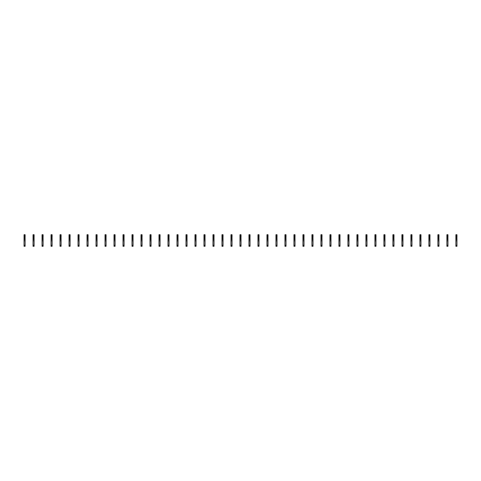 <?xml version="1.0" encoding="UTF-8"?>
<svg xmlns="http://www.w3.org/2000/svg" width="481" height="481" viewBox="0 0 481 481"><rect width="100%" height="100%" fill="white"/><g stroke="black" fill="none" stroke-linecap="round" stroke-linejoin="round"><path stroke-width="0.72" d="M25.114 238.522L25.114 246.278L24.05 246.278L24.05 237.59L24.916 237.398L25.114 238.522M25.114 235.149L24.05 235.149L24.05 234.722L25.114 234.722L25.114 236.526L24.05 236.526L24.05 237.59M24.05 235.149L24.05 236.526M25.114 236.526L25.114 237.59M25.114 239.4L24.05 239.4M25.114 240.795L24.05 240.795M34.109 238.522L34.109 246.278L33.045 246.278L33.045 237.59L33.917 237.398L34.109 238.522M34.109 235.149L33.045 235.149L33.045 234.722L34.109 234.722L34.109 236.526L33.045 236.526L33.045 237.59M33.045 235.149L33.045 236.526M34.109 236.526L34.109 237.59M34.109 239.4L33.045 239.4M34.109 240.795L33.045 240.795M43.104 238.522L43.104 246.278L42.045 246.278L42.045 237.59L42.911 237.398L43.104 238.522M43.104 235.149L42.045 235.149L42.045 234.722L43.104 234.722L43.104 236.526L42.045 236.526L42.045 237.59M42.045 235.149L42.045 236.526M43.104 236.526L43.104 237.59M43.104 239.4L42.045 239.4M43.104 240.795L42.045 240.795M52.104 238.522L52.104 246.278L51.04 246.278L51.04 237.59L51.906 237.398L52.104 238.522M52.104 235.149L51.04 235.149L51.04 234.722L52.104 234.722L52.104 236.526L51.04 236.526L51.04 237.59M51.04 235.149L51.04 236.526M52.104 236.526L52.104 237.59M52.104 239.4L51.04 239.4M52.104 240.795L51.04 240.795M61.099 238.522L61.099 246.278L60.035 246.278L60.035 237.59L60.907 237.398L61.099 238.522M61.099 235.149L60.035 235.149L60.035 234.722L61.099 234.722L61.099 236.526L60.035 236.526L60.035 237.59M60.035 235.149L60.035 236.526M61.099 236.526L61.099 237.59M61.099 239.4L60.035 239.4M61.099 240.795L60.035 240.795M70.094 238.522L70.094 246.278L69.036 246.278L69.036 237.59L69.901 237.398L70.094 238.522M70.094 235.149L69.036 235.149L69.036 234.722L70.094 234.722L70.094 236.526L69.036 236.526L69.036 237.59M69.036 235.149L69.036 236.526M70.094 236.526L70.094 237.59M70.094 239.4L69.036 239.4M70.094 240.795L69.036 240.795M79.088 238.522L79.088 246.278L78.03 246.278L78.03 237.59L78.896 237.398L79.088 238.522M79.088 235.149L78.03 235.149L78.03 234.722L79.088 234.722L79.088 236.526L78.03 236.526L78.03 237.59M78.03 235.149L78.03 236.526M79.088 236.526L79.088 237.59M79.088 239.4L78.03 239.4M79.088 240.795L78.03 240.795M88.089 238.522L88.089 246.278L87.025 246.278L87.025 237.59L87.897 237.398L88.089 238.522M88.089 235.149L87.025 235.149L87.025 234.722L88.089 234.722L88.089 236.526L87.025 236.526L87.025 237.59M87.025 235.149L87.025 236.526M88.089 236.526L88.089 237.59M88.089 239.4L87.025 239.4M88.089 240.795L87.025 240.795M97.084 238.522L97.084 246.278L96.026 246.278L96.026 237.59L96.891 237.398L97.084 238.522M97.084 235.149L96.026 235.149L96.026 234.722L97.084 234.722L97.084 236.526L96.026 236.526L96.026 237.59M96.026 235.149L96.026 236.526M97.084 236.526L97.084 237.59M97.084 239.4L96.026 239.4M97.084 240.795L96.026 240.795M106.079 238.522L106.079 246.278L105.02 246.278L105.02 237.59L105.886 237.398L106.079 238.522M106.079 235.149L105.02 235.149L105.02 234.722L106.079 234.722L106.079 236.526L105.02 236.526L105.02 237.59M105.02 235.149L105.02 236.526M106.079 236.526L106.079 237.59M106.079 239.4L105.02 239.4M106.079 240.795L105.02 240.795M115.079 238.522L115.079 246.278L114.015 246.278L114.015 237.59L114.887 237.398L115.079 238.522M115.079 235.149L114.015 235.149L114.015 234.722L115.079 234.722L115.079 236.526L114.015 236.526L114.015 237.59M114.015 235.149L114.015 236.526M115.079 236.526L115.079 237.59M115.079 239.4L114.015 239.4M115.079 240.795L114.015 240.795M124.074 238.522L124.074 246.278L123.016 246.278L123.016 237.59L123.882 237.398L124.074 238.522M124.074 235.149L123.016 235.149L123.016 234.722L124.074 234.722L124.074 236.526L123.016 236.526L123.016 237.59M123.016 235.149L123.016 236.526M124.074 236.526L124.074 237.59M124.074 239.4L123.016 239.4M124.074 240.795L123.016 240.795M133.069 238.522L133.069 246.278L132.01 246.278L132.01 237.59L132.876 237.398L133.069 238.522M133.069 235.149L132.01 235.149L132.01 234.722L133.069 234.722L133.069 236.526L132.01 236.526L132.01 237.59M132.01 235.149L132.01 236.526M133.069 236.526L133.069 237.59M133.069 239.4L132.01 239.4M133.069 240.795L132.01 240.795M142.069 238.522L142.069 246.278L141.005 246.278L141.005 237.59L141.877 237.398L142.069 238.522M142.069 235.149L141.005 235.149L141.005 234.722L142.069 234.722L142.069 236.526L141.005 236.526L141.005 237.59M141.005 235.149L141.005 236.526M142.069 236.526L142.069 237.59M142.069 239.4L141.005 239.4M142.069 240.795L141.005 240.795M151.064 238.522L151.064 246.278L150.006 246.278L150.006 237.59L150.872 237.398L151.064 238.522M151.064 235.149L150.006 235.149L150.006 234.722L151.064 234.722L151.064 236.526L150.006 236.526L150.006 237.59M150.006 235.149L150.006 236.526M151.064 236.526L151.064 237.59M151.064 239.4L150.006 239.4M151.064 240.795L150.006 240.795M160.059 238.522L160.059 246.278L159.001 246.278L159.001 237.59L159.866 237.398L160.059 238.522M160.059 235.149L159.001 235.149L159.001 234.722L160.059 234.722L160.059 236.526L159.001 236.526L159.001 237.59M159.001 235.149L159.001 236.526M160.059 236.526L160.059 237.59M160.059 239.4L159.001 239.4M160.059 240.795L159.001 240.795M169.059 238.522L169.059 246.278L167.995 246.278L167.995 237.59L168.867 237.398L169.059 238.522M169.059 235.149L167.995 235.149L167.995 234.722L169.059 234.722L169.059 236.526L167.995 236.526L167.995 237.59M167.995 235.149L167.995 236.526M169.059 236.526L169.059 237.59M169.059 239.4L167.995 239.4M169.059 240.795L167.995 240.795M178.054 238.522L178.054 246.278L176.99 246.278L176.99 237.59L177.862 237.398L178.054 238.522M178.054 235.149L176.99 235.149L176.99 234.722L178.054 234.722L178.054 236.526L176.99 236.526L176.99 237.59M176.99 235.149L176.99 236.526M178.054 236.526L178.054 237.59M178.054 239.4L176.99 239.4M178.054 240.795L176.99 240.795M187.049 238.522L187.049 246.278L185.991 246.278L185.991 237.59L186.856 237.398L187.049 238.522M187.049 235.149L185.991 235.149L185.991 234.722L187.049 234.722L187.049 236.526L185.991 236.526L185.991 237.59M185.991 235.149L185.991 236.526M187.049 236.526L187.049 237.59M187.049 239.4L185.991 239.4M187.049 240.795L185.991 240.795M196.05 238.522L196.05 246.278L194.985 246.278L194.985 237.59L195.857 237.398L196.05 238.522M196.05 235.149L194.985 235.149L194.985 234.722L196.05 234.722L196.05 236.526L194.985 236.526L194.985 237.59M194.985 235.149L194.985 236.526M196.05 236.526L196.05 237.59M196.05 239.4L194.985 239.4M196.05 240.795L194.985 240.795M205.044 238.522L205.044 246.278L203.98 246.278L203.98 237.59L204.852 237.398L205.044 238.522M205.044 235.149L203.98 235.149L203.98 234.722L205.044 234.722L205.044 236.526L203.98 236.526L203.98 237.59M203.98 235.149L203.98 236.526M205.044 236.526L205.044 237.59M205.044 239.4L203.98 239.4M205.044 240.795L203.98 240.795M214.039 238.522L214.039 246.278L212.981 246.278L212.981 237.59L213.847 237.398L214.039 238.522M214.039 235.149L212.981 235.149L212.981 234.722L214.039 234.722L214.039 236.526L212.981 236.526L212.981 237.59M212.981 235.149L212.981 236.526M214.039 236.526L214.039 237.59M214.039 239.4L212.981 239.4M214.039 240.795L212.981 240.795M223.04 238.522L223.04 246.278L221.975 246.278L221.975 237.59L222.841 237.398L223.04 238.522M223.04 235.149L221.975 235.149L221.975 234.722L223.04 234.722L223.04 236.526L221.975 236.526L221.975 237.59M221.975 235.149L221.975 236.526M223.04 236.526L223.04 237.59M223.04 239.4L221.975 239.4M223.04 240.795L221.975 240.795M232.034 238.522L232.034 246.278L230.97 246.278L230.97 237.59L231.842 237.398L232.034 238.522M232.034 235.149L230.97 235.149L230.97 234.722L232.034 234.722L232.034 236.526L230.97 236.526L230.97 237.59M230.97 235.149L230.97 236.526M232.034 236.526L232.034 237.59M232.034 239.4L230.97 239.4M232.034 240.795L230.97 240.795M241.029 238.522L241.029 246.278L239.971 246.278L239.971 237.59L240.837 237.398L241.029 238.522M241.029 235.149L239.971 235.149L239.971 234.722L241.029 234.722L241.029 236.526L239.971 236.526L239.971 237.59M239.971 235.149L239.971 236.526M241.029 236.526L241.029 237.59M241.029 239.4L239.971 239.4M241.029 240.795L239.971 240.795M250.03 238.522L250.03 246.278L248.966 246.278L248.966 237.59L249.831 237.398L250.03 238.522M250.03 235.149L248.966 235.149L248.966 234.722L250.03 234.722L250.03 236.526L248.966 236.526L248.966 237.59M248.966 235.149L248.966 236.526M250.03 236.526L250.03 237.59M250.03 239.4L248.966 239.4M250.03 240.795L248.966 240.795M259.025 238.522L259.025 246.278L257.96 246.278L257.96 237.59L258.832 237.398L259.025 238.522M259.025 235.149L257.96 235.149L257.96 234.722L259.025 234.722L259.025 236.526L257.96 236.526L257.96 237.59M257.96 235.149L257.96 236.526M259.025 236.526L259.025 237.59M259.025 239.4L257.96 239.4M259.025 240.795L257.96 240.795M268.019 238.522L268.019 246.278L266.961 246.278L266.961 237.59L267.827 237.398L268.019 238.522M268.019 235.149L266.961 235.149L266.961 234.722L268.019 234.722L268.019 236.526L266.961 236.526L266.961 237.59M266.961 235.149L266.961 236.526M268.019 236.526L268.019 237.59M268.019 239.4L266.961 239.4M268.019 240.795L266.961 240.795M277.02 238.522L277.02 246.278L275.956 246.278L275.956 237.59L276.822 237.398L277.02 238.522M277.02 235.149L275.956 235.149L275.956 234.722L277.02 234.722L277.02 236.526L275.956 236.526L275.956 237.59M275.956 235.149L275.956 236.526M277.02 236.526L277.02 237.59M277.02 239.4L275.956 239.4M277.02 240.795L275.956 240.795M286.015 238.522L286.015 246.278L284.95 246.278L284.95 237.59L285.822 237.398L286.015 238.522M286.015 235.149L284.95 235.149L284.95 234.722L286.015 234.722L286.015 236.526L284.95 236.526L284.95 237.59M284.95 235.149L284.95 236.526M286.015 236.526L286.015 237.59M286.015 239.4L284.95 239.4M286.015 240.795L284.95 240.795M295.009 238.522L295.009 246.278L293.951 246.278L293.951 237.59L294.817 237.398L295.009 238.522M295.009 235.149L293.951 235.149L293.951 234.722L295.009 234.722L295.009 236.526L293.951 236.526L293.951 237.59M293.951 235.149L293.951 236.526M295.009 236.526L295.009 237.59M295.009 239.4L293.951 239.4M295.009 240.795L293.951 240.795M304.01 238.522L304.01 246.278L302.946 246.278L302.946 237.59L303.812 237.398L304.01 238.522M304.01 235.149L302.946 235.149L302.946 234.722L304.01 234.722L304.01 236.526L302.946 236.526L302.946 237.59M302.946 235.149L302.946 236.526M304.01 236.526L304.01 237.59M304.01 239.4L302.946 239.4M304.01 240.795L302.946 240.795M313.005 238.522L313.005 246.278L311.941 246.278L311.941 237.59L312.812 237.398L313.005 238.522M313.005 235.149L311.941 235.149L311.941 234.722L313.005 234.722L313.005 236.526L311.941 236.526L311.941 237.59M311.941 235.149L311.941 236.526M313.005 236.526L313.005 237.59M313.005 239.4L311.941 239.4M313.005 240.795L311.941 240.795M321.999 238.522L321.999 246.278L320.941 246.278L320.941 237.59L321.807 237.398L321.999 238.522M321.999 235.149L320.941 235.149L320.941 234.722L321.999 234.722L321.999 236.526L320.941 236.526L320.941 237.59M320.941 235.149L320.941 236.526M321.999 236.526L321.999 237.59M321.999 239.4L320.941 239.4M321.999 240.795L320.941 240.795M330.994 238.522L330.994 246.278L329.936 246.278L329.936 237.59L330.802 237.398L330.994 238.522M330.994 235.149L329.936 235.149L329.936 234.722L330.994 234.722L330.994 236.526L329.936 236.526L329.936 237.59M329.936 235.149L329.936 236.526M330.994 236.526L330.994 237.59M330.994 239.4L329.936 239.4M330.994 240.795L329.936 240.795M339.995 238.522L339.995 246.278L338.931 246.278L338.931 237.59L339.802 237.398L339.995 238.522M339.995 235.149L338.931 235.149L338.931 234.722L339.995 234.722L339.995 236.526L338.931 236.526L338.931 237.59M338.931 235.149L338.931 236.526M339.995 236.526L339.995 237.59M339.995 239.4L338.931 239.4M339.995 240.795L338.931 240.795M348.99 238.522L348.99 246.278L347.931 246.278L347.931 237.59L348.797 237.398L348.99 238.522M348.99 235.149L347.931 235.149L347.931 234.722L348.99 234.722L348.99 236.526L347.931 236.526L347.931 237.59M347.931 235.149L347.931 236.526M348.99 236.526L348.99 237.59M348.99 239.4L347.931 239.4M348.99 240.795L347.931 240.795M357.984 238.522L357.984 246.278L356.926 246.278L356.926 237.59L357.792 237.398L357.984 238.522M357.984 235.149L356.926 235.149L356.926 234.722L357.984 234.722L357.984 236.526L356.926 236.526L356.926 237.59M356.926 235.149L356.926 236.526M357.984 236.526L357.984 237.59M357.984 239.4L356.926 239.4M357.984 240.795L356.926 240.795M366.985 238.522L366.985 246.278L365.921 246.278L365.921 237.59L366.793 237.398L366.985 238.522M366.985 235.149L365.921 235.149L365.921 234.722L366.985 234.722L366.985 236.526L365.921 236.526L365.921 237.59M365.921 235.149L365.921 236.526M366.985 236.526L366.985 237.59M366.985 239.4L365.921 239.4M366.985 240.795L365.921 240.795M375.98 238.522L375.98 246.278L374.921 246.278L374.921 237.59L375.787 237.398L375.98 238.522M375.98 235.149L374.921 235.149L374.921 234.722L375.98 234.722L375.98 236.526L374.921 236.526L374.921 237.59M374.921 235.149L374.921 236.526M375.98 236.526L375.98 237.59M375.98 239.4L374.921 239.4M375.98 240.795L374.921 240.795M384.974 238.522L384.974 246.278L383.916 246.278L383.916 237.59L384.782 237.398L384.974 238.522M384.974 235.149L383.916 235.149L383.916 234.722L384.974 234.722L384.974 236.526L383.916 236.526L383.916 237.59M383.916 235.149L383.916 236.526M384.974 236.526L384.974 237.59M384.974 239.4L383.916 239.4M384.974 240.795L383.916 240.795M393.975 238.522L393.975 246.278L392.911 246.278L392.911 237.59L393.783 237.398L393.975 238.522M393.975 235.149L392.911 235.149L392.911 234.722L393.975 234.722L393.975 236.526L392.911 236.526L392.911 237.59M392.911 235.149L392.911 236.526M393.975 236.526L393.975 237.59M393.975 239.4L392.911 239.4M393.975 240.795L392.911 240.795M402.97 238.522L402.97 246.278L401.912 246.278L401.912 237.59L402.777 237.398L402.97 238.522M402.97 235.149L401.912 235.149L401.912 234.722L402.97 234.722L402.97 236.526L401.912 236.526L401.912 237.59M401.912 235.149L401.912 236.526M402.97 236.526L402.97 237.59M402.97 239.4L401.912 239.4M402.97 240.795L401.912 240.795M411.964 238.522L411.964 246.278L410.906 246.278L410.906 237.59L411.772 237.398L411.964 238.522M411.964 235.149L410.906 235.149L410.906 234.722L411.964 234.722L411.964 236.526L410.906 236.526L410.906 237.59M410.906 235.149L410.906 236.526M411.964 236.526L411.964 237.59M411.964 239.4L410.906 239.4M411.964 240.795L410.906 240.795M420.965 238.522L420.965 246.278L419.901 246.278L419.901 237.59L420.773 237.398L420.965 238.522M420.965 235.149L419.901 235.149L419.901 234.722L420.965 234.722L420.965 236.526L419.901 236.526L419.901 237.59M419.901 235.149L419.901 236.526M420.965 236.526L420.965 237.59M420.965 239.4L419.901 239.4M420.965 240.795L419.901 240.795M429.96 238.522L429.96 246.278L428.896 246.278L428.896 237.59L429.767 237.398L429.96 238.522M429.96 235.149L428.896 235.149L428.896 234.722L429.96 234.722L429.96 236.526L428.896 236.526L428.896 237.59M428.896 235.149L428.896 236.526M429.96 236.526L429.96 237.59M429.96 239.4L428.896 239.4M429.96 240.795L428.896 240.795M438.955 238.522L438.955 246.278L437.896 246.278L437.896 237.59L438.762 237.398L438.955 238.522M438.955 235.149L437.896 235.149L437.896 234.722L438.955 234.722L438.955 236.526L437.896 236.526L437.896 237.59M437.896 235.149L437.896 236.526M438.955 236.526L438.955 237.59M438.955 239.4L437.896 239.4M438.955 240.795L437.896 240.795M447.955 238.522L447.955 246.278L446.891 246.278L446.891 237.59L447.763 237.398L447.955 238.522M447.955 235.149L446.891 235.149L446.891 234.722L447.955 234.722L447.955 236.526L446.891 236.526L446.891 237.59M446.891 235.149L446.891 236.526M447.955 236.526L447.955 237.59M447.955 239.4L446.891 239.4M447.955 240.795L446.891 240.795M456.95 238.522L456.95 246.278L455.886 246.278L455.886 237.59L456.758 237.398L456.95 238.522M456.95 235.149L455.886 235.149L455.886 234.722L456.95 234.722L456.95 236.526L455.886 236.526L455.886 237.59M455.886 235.149L455.886 236.526M456.95 236.526L456.95 237.59M456.95 239.4L455.886 239.4M456.95 240.795L455.886 240.795M25.114 238.967L24.05 238.967M25.114 235.918L24.05 235.918M25.114 238.203L24.05 238.203M25.114 245.292L24.05 245.292M34.109 238.967L33.045 238.967M34.109 235.918L33.045 235.918M34.109 238.203L33.045 238.203M34.109 245.292L33.045 245.292M43.104 238.967L42.045 238.967M43.104 235.918L42.045 235.918M43.104 238.203L42.045 238.203M43.104 245.292L42.045 245.292M52.104 238.967L51.04 238.967M52.104 235.918L51.04 235.918M52.104 238.203L51.04 238.203M52.104 245.292L51.04 245.292M61.099 238.967L60.035 238.967M61.099 235.918L60.035 235.918M61.099 238.203L60.035 238.203M61.099 245.292L60.035 245.292M70.094 238.967L69.036 238.967M70.094 235.918L69.036 235.918M70.094 238.203L69.036 238.203M70.094 245.292L69.036 245.292M79.088 238.967L78.03 238.967M79.088 235.918L78.03 235.918M79.088 238.203L78.03 238.203M79.088 245.292L78.03 245.292M88.089 238.967L87.025 238.967M88.089 235.918L87.025 235.918M88.089 238.203L87.025 238.203M88.089 245.292L87.025 245.292M97.084 238.967L96.026 238.967M97.084 235.918L96.026 235.918M97.084 238.203L96.026 238.203M97.084 245.292L96.026 245.292M106.079 238.967L105.02 238.967M106.079 235.918L105.02 235.918M106.079 238.203L105.02 238.203M106.079 245.292L105.02 245.292M115.079 238.967L114.015 238.967M115.079 235.918L114.015 235.918M115.079 238.203L114.015 238.203M115.079 245.292L114.015 245.292M124.074 238.967L123.016 238.967M124.074 235.918L123.016 235.918M124.074 238.203L123.016 238.203M124.074 245.292L123.016 245.292M133.069 238.967L132.01 238.967M133.069 235.918L132.01 235.918M133.069 238.203L132.01 238.203M133.069 245.292L132.01 245.292M142.069 238.967L141.005 238.967M142.069 235.918L141.005 235.918M142.069 238.203L141.005 238.203M142.069 245.292L141.005 245.292M151.064 238.967L150.006 238.967M151.064 235.918L150.006 235.918M151.064 238.203L150.006 238.203M151.064 245.292L150.006 245.292M160.059 238.967L159.001 238.967M160.059 235.918L159.001 235.918M160.059 238.203L159.001 238.203M160.059 245.292L159.001 245.292M169.059 238.967L167.995 238.967M169.059 235.918L167.995 235.918M169.059 238.203L167.995 238.203M169.059 245.292L167.995 245.292M178.054 238.967L176.99 238.967M178.054 235.918L176.99 235.918M178.054 238.203L176.99 238.203M178.054 245.292L176.99 245.292M187.049 238.967L185.991 238.967M187.049 235.918L185.991 235.918M187.049 238.203L185.991 238.203M187.049 245.292L185.991 245.292M196.05 238.967L194.985 238.967M196.05 235.918L194.985 235.918M196.05 238.203L194.985 238.203M196.05 245.292L194.985 245.292M205.044 238.967L203.98 238.967M205.044 235.918L203.98 235.918M205.044 238.203L203.98 238.203M205.044 245.292L203.98 245.292M214.039 238.967L212.981 238.967M214.039 235.918L212.981 235.918M214.039 238.203L212.981 238.203M214.039 245.292L212.981 245.292M223.04 238.967L221.975 238.967M223.04 235.918L221.975 235.918M223.04 238.203L221.975 238.203M223.04 245.292L221.975 245.292M232.034 238.967L230.97 238.967M232.034 235.918L230.97 235.918M232.034 238.203L230.97 238.203M232.034 245.292L230.97 245.292M241.029 238.967L239.971 238.967M241.029 235.918L239.971 235.918M241.029 238.203L239.971 238.203M241.029 245.292L239.971 245.292M250.03 238.967L248.966 238.967M250.03 235.918L248.966 235.918M250.03 238.203L248.966 238.203M250.03 245.292L248.966 245.292M259.025 238.967L257.96 238.967M259.025 235.918L257.96 235.918M259.025 238.203L257.96 238.203M259.025 245.292L257.96 245.292M268.019 238.967L266.961 238.967M268.019 235.918L266.961 235.918M268.019 238.203L266.961 238.203M268.019 245.292L266.961 245.292M277.02 238.967L275.956 238.967M277.02 235.918L275.956 235.918M277.02 238.203L275.956 238.203M277.02 245.292L275.956 245.292M286.015 238.967L284.95 238.967M286.015 235.918L284.95 235.918M286.015 238.203L284.95 238.203M286.015 245.292L284.95 245.292M295.009 238.967L293.951 238.967M295.009 235.918L293.951 235.918M295.009 238.203L293.951 238.203M295.009 245.292L293.951 245.292M304.01 238.967L302.946 238.967M304.01 235.918L302.946 235.918M304.01 238.203L302.946 238.203M304.01 245.292L302.946 245.292M313.005 238.967L311.941 238.967M313.005 235.918L311.941 235.918M313.005 238.203L311.941 238.203M313.005 245.292L311.941 245.292M321.999 238.967L320.941 238.967M321.999 235.918L320.941 235.918M321.999 238.203L320.941 238.203M321.999 245.292L320.941 245.292M330.994 238.967L329.936 238.967M330.994 235.918L329.936 235.918M330.994 238.203L329.936 238.203M330.994 245.292L329.936 245.292M339.995 238.967L338.931 238.967M339.995 235.918L338.931 235.918M339.995 238.203L338.931 238.203M339.995 245.292L338.931 245.292M348.99 238.967L347.931 238.967M348.99 235.918L347.931 235.918M348.99 238.203L347.931 238.203M348.99 245.292L347.931 245.292M357.984 238.967L356.926 238.967M357.984 235.918L356.926 235.918M357.984 238.203L356.926 238.203M357.984 245.292L356.926 245.292M366.985 238.967L365.921 238.967M366.985 235.918L365.921 235.918M366.985 238.203L365.921 238.203M366.985 245.292L365.921 245.292M375.98 238.967L374.921 238.967M375.98 235.918L374.921 235.918M375.98 238.203L374.921 238.203M375.98 245.292L374.921 245.292M384.974 238.967L383.916 238.967M384.974 235.918L383.916 235.918M384.974 238.203L383.916 238.203M384.974 245.292L383.916 245.292M393.975 238.967L392.911 238.967M393.975 235.918L392.911 235.918M393.975 238.203L392.911 238.203M393.975 245.292L392.911 245.292M402.97 238.967L401.912 238.967M402.97 235.918L401.912 235.918M402.97 238.203L401.912 238.203M402.97 245.292L401.912 245.292M411.964 238.967L410.906 238.967M411.964 235.918L410.906 235.918M411.964 238.203L410.906 238.203M411.964 245.292L410.906 245.292M420.965 238.967L419.901 238.967M420.965 235.918L419.901 235.918M420.965 238.203L419.901 238.203M420.965 245.292L419.901 245.292M429.96 238.967L428.896 238.967M429.96 235.918L428.896 235.918M429.96 238.203L428.896 238.203M429.96 245.292L428.896 245.292M438.955 238.967L437.896 238.967M438.955 235.918L437.896 235.918M438.955 238.203L437.896 238.203M438.955 245.292L437.896 245.292M447.955 238.967L446.891 238.967M447.955 235.918L446.891 235.918M447.955 238.203L446.891 238.203M447.955 245.292L446.891 245.292M456.95 238.967L455.886 238.967M456.95 235.918L455.886 235.918M456.95 238.203L455.886 238.203M456.95 245.292L455.886 245.292M34.109 246.278L33.045 246.278M43.104 246.278L42.045 246.278M88.089 246.278L87.025 246.278M97.084 246.278L96.026 246.278M142.069 246.278L141.005 246.278M151.064 246.278L150.006 246.278M187.049 246.278L185.991 246.278M196.05 246.278L194.985 246.278M241.029 246.278L239.971 246.278M250.03 246.278L248.966 246.278M295.009 246.278L293.951 246.278M339.995 246.278L338.931 246.278M348.99 246.278L347.931 246.278M393.975 246.278L392.911 246.278M402.97 246.278L401.912 246.278M447.955 246.278L446.891 246.278"/></g></svg>
